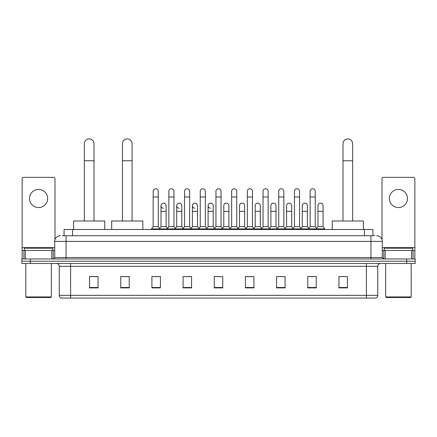 <?xml version="1.0" encoding="UTF-8"?>
<svg xmlns="http://www.w3.org/2000/svg" width="437" height="437" viewBox="0 0 437 437"><rect width="100%" height="100%" fill="white"/><g stroke="black" fill="none" stroke-linecap="round" stroke-linejoin="round"><path stroke-width="0.66" d="M64.075 235.729L64.075 229.496L372.925 229.496L372.925 235.729M62.502 235.729L374.629 235.729M62.371 235.729L66.053 235.729L66.053 241.393L54.718 241.393L54.718 257.546A1.415 1.415 0 0 1 53.303 258.961M60.388 235.729A5.665 5.665 0 0 0 54.718 241.393M376.612 235.729A5.665 5.665 0 0 1 382.282 241.393L382.282 257.546L383.697 258.961M30.35 258.961L21.85 258.961L21.85 261.228L30.35 261.228L21.85 261.228L21.85 263.495L30.35 263.495L30.35 261.228L406.65 261.228L30.35 261.228L30.35 258.961L406.65 258.961L406.65 261.228L415.15 261.228L406.65 261.228L406.65 263.495L30.35 263.495M406.65 263.495L415.15 263.495L415.15 258.961L406.65 258.961M377.748 295.346C377.666 296.707 376.989 297.613 375.705 298.067L366.414 298.067L366.414 295.346L377.748 295.346L377.748 266.33A2.835 2.835 0 0 1 380.578 263.495M366.414 298.067L61.295 298.067A2.835 2.835 0 0 1 59.252 295.346L59.252 266.33C59.088 264.609 58.143 263.664 56.422 263.495M347.426 287.896L347.426 276.561L338.926 276.561L338.926 287.896L347.426 287.896M316.257 287.896L316.257 276.561L307.757 276.561L307.757 287.896L316.257 287.896M285.088 287.896L285.088 276.561L276.588 276.561L276.588 287.896L285.088 287.896M253.919 287.896L253.919 276.561L245.419 276.561L245.419 287.896L253.919 287.896M98.074 287.896L98.074 276.561L89.574 276.561L89.574 287.896L98.074 287.896M129.243 287.896L129.243 276.561L120.743 276.561L120.743 287.896L129.243 287.896M160.412 287.896L160.412 276.561L151.912 276.561L151.912 287.896L160.412 287.896M191.581 287.896L191.581 276.561L183.081 276.561L183.081 287.896L191.581 287.896M222.75 287.896L222.75 276.561L214.25 276.561L214.25 287.896L222.75 287.896M278.456 276.616L284.126 276.616M309.855 276.616L315.519 276.616M184.272 276.616L189.937 276.616M152.874 276.616L158.544 276.616M247.063 276.616L252.728 276.616M215.665 276.616L221.335 276.616M129.243 276.616L120.743 276.616M98.074 276.616L89.574 276.616M347.426 276.616L338.926 276.616M38.571 189.429A9.068 9.068 0 0 0 29.503 198.496A9.068 9.068 0 0 0 38.571 207.564A9.068 9.068 0 0 0 47.633 198.496A9.068 9.068 0 0 0 38.571 189.429M51.817 258.961L51.817 250.461L25.319 250.461L25.319 258.961M55.002 239.623L55.002 178.771A1.415 1.415 0 0 0 53.587 177.356L23.549 177.356A1.415 1.415 0 0 0 22.134 178.771L22.134 250.461L25.319 250.461M51.817 250.461L54.718 250.461M22.134 258.961L22.134 250.461M50.752 297.499L26.384 297.499L25.816 296.936L51.32 296.936L50.752 297.499M25.816 263.495L25.816 296.936M51.32 263.495L51.32 296.936M52.735 250.461L52.735 248.194L24.401 248.194L24.401 250.461M84.357 220.991L84.357 143.751A4.818 4.818 0 0 1 89.175 138.933A4.818 4.818 0 0 1 93.993 143.751A4.818 4.818 0 0 0 89.175 138.933M93.993 220.991L93.993 143.751M104.76 229.496L104.76 220.991L73.591 220.991L73.591 229.496M122.442 220.991L122.442 143.751A4.818 4.818 0 0 1 127.26 138.933A4.818 4.818 0 0 1 132.078 143.751A4.818 4.818 0 0 0 127.26 138.933M132.078 220.991L132.078 143.751M142.844 229.496L142.844 220.991L111.675 220.991L111.675 229.496M343.007 220.991L343.007 143.751A4.818 4.818 0 0 1 347.825 138.933A4.818 4.818 0 0 1 352.643 143.751A4.818 4.818 0 0 0 347.825 138.933M352.643 220.991L352.643 143.751M363.409 229.496L363.409 220.991L332.24 220.991L332.24 229.496M153.158 196.967L158.26 196.967L158.26 226.661L153.158 226.661L153.158 191.297A2.551 2.551 0 0 1 155.867 188.751A2.551 2.551 0 0 1 158.26 191.297A2.551 2.551 0 0 0 155.867 188.751M153.158 226.661L151.459 228.928L151.459 229.496M158.26 226.661L159.958 228.928L151.459 228.928M168.857 226.661L168.857 196.967L173.959 196.967L173.959 226.661L168.857 226.661L167.158 228.928L159.958 228.928L159.958 229.496M168.857 196.967L168.857 191.297A2.551 2.551 0 0 1 171.566 188.751A2.551 2.551 0 0 1 173.959 191.297A2.551 2.551 0 0 0 171.566 188.751M173.959 226.661L175.658 228.928L167.158 228.928L167.158 229.496M184.556 226.661L184.556 196.967L189.653 196.967L189.653 226.661L184.556 226.661L182.852 228.928L175.658 228.928L175.658 229.496M184.556 196.967L184.556 191.297A2.551 2.551 0 0 1 187.265 188.751A2.551 2.551 0 0 1 189.653 191.297A2.551 2.551 0 0 0 187.265 188.751M189.653 226.661L191.357 228.928L182.852 228.928L182.852 229.496M200.25 226.661L200.25 196.967L205.352 196.967L205.352 226.661L200.25 226.661L198.551 228.928L191.357 228.928L191.357 229.496M200.25 196.967L200.25 191.297A2.551 2.551 0 0 1 202.965 188.751A2.551 2.551 0 0 1 205.352 191.297A2.551 2.551 0 0 0 202.965 188.751M205.352 226.661L207.051 228.928L198.551 228.928L198.551 229.496M215.949 226.661L215.949 196.967L221.051 196.967L221.051 226.661L215.949 226.661L214.25 228.928L207.051 228.928L207.051 229.496M215.949 196.967L215.949 191.297A2.551 2.551 0 0 1 218.658 188.751A2.551 2.551 0 0 1 221.051 191.297A2.551 2.551 0 0 0 218.658 188.751M221.051 226.661L222.75 228.928L214.25 228.928L214.25 229.496M231.648 226.661L231.648 196.967L236.75 196.967L236.75 226.661L231.648 226.661L229.949 228.928L222.75 228.928L222.75 229.496M231.648 196.967L231.648 191.297A2.551 2.551 0 0 1 234.358 188.751A2.551 2.551 0 0 1 236.75 191.297A2.551 2.551 0 0 0 234.358 188.751M236.75 226.661L238.449 228.928L229.949 228.928L229.949 229.496M247.347 226.661L247.347 196.967L252.444 196.967L252.444 226.661L247.347 226.661L245.643 228.928L238.449 228.928L238.449 229.496M247.347 196.967L247.347 191.297A2.551 2.551 0 0 1 250.057 188.751A2.551 2.551 0 0 1 252.444 191.297A2.551 2.551 0 0 0 250.057 188.751M252.444 226.661L254.148 228.928L245.643 228.928L245.643 229.496M263.041 226.661L263.041 196.967L268.143 196.967L268.143 226.661L263.041 226.661L261.342 228.928L254.148 228.928L254.148 229.496M263.041 196.967L263.041 191.297A2.551 2.551 0 0 1 265.756 188.751A2.551 2.551 0 0 1 268.143 191.297A2.551 2.551 0 0 0 265.756 188.751M268.143 226.661L269.842 228.928L261.342 228.928L261.342 229.496M278.74 226.661L278.74 196.967L283.842 196.967L283.842 226.661L278.74 226.661L277.042 228.928L269.842 228.928L269.842 229.496M278.74 196.967L278.74 191.297A2.551 2.551 0 0 1 281.45 188.751A2.551 2.551 0 0 1 283.842 191.297A2.551 2.551 0 0 0 281.45 188.751M283.842 226.661L285.541 228.928L277.042 228.928L277.042 229.496M294.44 226.661L294.44 196.967L299.542 196.967L299.542 226.661L294.44 226.661L292.741 228.928L285.541 228.928L285.541 229.496M294.44 196.967L294.44 191.297A2.551 2.551 0 0 1 297.149 188.751A2.551 2.551 0 0 1 299.542 191.297A2.551 2.551 0 0 0 297.149 188.751M299.542 226.661L301.24 228.928L292.741 228.928L292.741 229.496M310.139 226.661L310.139 196.967L315.241 196.967L315.241 226.661L310.139 226.661L308.44 228.928L301.24 228.928L301.24 229.496M310.139 196.967L310.139 191.297A2.551 2.551 0 0 1 312.848 188.751A2.551 2.551 0 0 1 315.241 191.297A2.551 2.551 0 0 0 312.848 188.751M315.241 226.661L316.94 228.928L308.44 228.928L308.44 229.496M323.085 226.661L323.085 211.361L317.989 211.361L317.989 226.661L323.085 226.661L324.789 228.928L316.94 228.928L316.94 229.496M163.394 208.236A2.551 2.551 0 0 1 161.007 205.69A2.551 2.551 0 0 1 163.717 203.145A2.551 2.551 0 0 1 166.109 205.69L166.109 211.361L161.007 211.361L161.007 205.69M166.109 211.361L166.109 226.661L161.007 226.661L161.007 211.361M161.007 226.661L159.631 228.491M166.109 226.661L167.48 228.491M179.094 208.236A2.551 2.551 0 0 1 176.706 205.69A2.551 2.551 0 0 1 179.416 203.145A2.551 2.551 0 0 1 181.803 205.69L181.803 211.361L176.706 211.361L176.706 205.69M181.803 211.361L181.803 226.661L176.706 226.661L176.706 211.361M176.706 226.661L175.33 228.491M181.803 226.661L183.179 228.491M194.793 208.236A2.551 2.551 0 0 1 192.4 205.69A2.551 2.551 0 0 1 195.115 203.145A2.551 2.551 0 0 1 197.502 205.69L197.502 211.361L192.4 211.361L192.4 205.69M197.502 211.361L197.502 226.661L192.4 226.661L192.4 211.361M192.4 226.661L191.029 228.491M197.502 226.661L198.879 228.491M210.492 208.236A2.551 2.551 0 0 1 208.099 205.69A2.551 2.551 0 0 1 210.809 203.145A2.551 2.551 0 0 1 213.201 205.69L213.201 211.361L208.099 211.361L208.099 205.69M213.201 211.361L213.201 226.661L208.099 226.661L208.099 211.361M208.099 226.661L206.728 228.491M213.201 226.661L214.578 228.491M223.799 205.69A2.551 2.551 0 0 1 226.508 203.145A2.551 2.551 0 0 1 228.901 205.69L228.901 211.361L223.799 211.361L223.799 205.69M228.901 211.361L228.901 226.661L223.799 226.661L223.799 211.361M223.799 226.661L222.422 228.491M228.901 226.661L230.272 228.491M239.498 205.69A2.551 2.551 0 0 1 242.207 203.145A2.551 2.551 0 0 1 244.6 205.69L244.6 211.361L239.498 211.361L239.498 205.69M244.6 211.361L244.6 226.661L239.498 226.661L239.498 211.361M239.498 226.661L238.121 228.491M244.6 226.661L245.971 228.491M255.197 205.69A2.551 2.551 0 0 1 257.906 203.145A2.551 2.551 0 0 1 260.294 205.69L260.294 211.361L255.197 211.361L255.197 205.69M260.294 211.361L260.294 226.661L255.197 226.661L255.197 211.361M255.197 226.661L253.821 228.491M260.294 226.661L261.67 228.491M270.891 205.69A2.551 2.551 0 0 1 273.606 203.145A2.551 2.551 0 0 1 275.993 205.69L275.993 211.361L270.891 211.361L270.891 205.69M275.993 211.361L275.993 226.661L270.891 226.661L270.891 211.361M270.891 226.661L269.52 228.491M275.993 226.661L277.369 228.491M286.59 205.69A2.551 2.551 0 0 1 289.299 203.145A2.551 2.551 0 0 1 291.692 205.69L291.692 211.361L286.59 211.361L286.59 205.69M291.692 211.361L291.692 226.661L286.59 226.661L286.59 211.361M286.59 226.661L285.219 228.491M291.692 226.661L293.063 228.491M302.289 205.69A2.551 2.551 0 0 1 304.999 203.145A2.551 2.551 0 0 1 307.391 205.69L307.391 211.361L302.289 211.361L302.289 205.69M307.391 211.361L307.391 226.661L302.289 226.661L302.289 211.361M302.289 226.661L300.913 228.491M307.391 226.661L308.762 228.491M317.989 211.361L317.989 205.69A2.551 2.551 0 0 1 320.698 203.145A2.551 2.551 0 0 1 323.085 205.69L323.085 211.361M317.989 226.661L316.612 228.491M324.789 228.928L324.789 229.496M398.429 189.429A9.068 9.068 0 0 0 389.367 198.496A9.068 9.068 0 0 0 398.429 207.564A9.068 9.068 0 0 0 407.497 198.496A9.068 9.068 0 0 0 398.429 189.429M411.681 258.961L411.681 250.461L385.183 250.461L385.183 258.961M411.681 250.461L414.866 250.461L414.866 178.771A1.415 1.415 0 0 0 413.451 177.356L383.413 177.356A1.415 1.415 0 0 0 381.998 178.771L381.998 239.623M382.282 250.461L385.183 250.461M414.866 250.461L414.866 258.961M410.616 297.499L386.248 297.499L385.68 296.936L411.184 296.936L410.616 297.499M385.68 263.495L385.68 296.936M411.184 263.495L411.184 296.936M412.599 250.461L412.599 248.194L384.265 248.194L384.265 250.461M72.575 235.729L72.575 229.496M364.425 235.729L364.425 229.496M66.053 258.961L66.053 257.546L382.282 257.546M54.718 257.546L66.053 257.546L66.053 241.393L370.947 241.393L370.947 258.961M382.282 241.393L370.947 241.393L370.947 235.729M366.414 263.495L366.414 266.33L59.252 266.33M377.748 266.33L366.414 266.33L366.414 295.346L70.586 295.346L70.586 298.067M59.252 295.346L70.586 295.346L70.586 263.495M222.75 287.502L214.25 287.502M191.581 287.502L183.081 287.502M160.412 287.502L151.912 287.502M129.243 287.502L120.743 287.502M98.074 287.502L89.574 287.502M253.919 287.502L245.419 287.502M285.088 287.502L276.588 287.502M316.257 287.502L307.757 287.502M347.426 287.502L338.926 287.502M54.718 247.632L22.134 247.632M53.21 250.461L53.21 258.961M22.156 250.461L22.156 258.961M23.926 258.961L23.926 250.461M84.357 160.75L93.993 160.75M122.442 160.75L132.078 160.75M343.007 160.75L352.643 160.75M414.866 247.632L382.282 247.632M414.844 258.961L414.844 250.461M413.074 250.461L413.074 258.961M383.79 258.961L383.79 250.461M158.26 196.967L158.26 191.297M173.959 196.967L173.959 191.297M189.653 196.967L189.653 191.297M205.352 196.967L205.352 191.297M221.051 196.967L221.051 191.297M236.75 196.967L236.75 191.297M252.444 196.967L252.444 191.297M268.143 196.967L268.143 191.297M283.842 196.967L283.842 191.297M299.542 196.967L299.542 191.297M315.241 196.967L315.241 191.297"/></g></svg>
